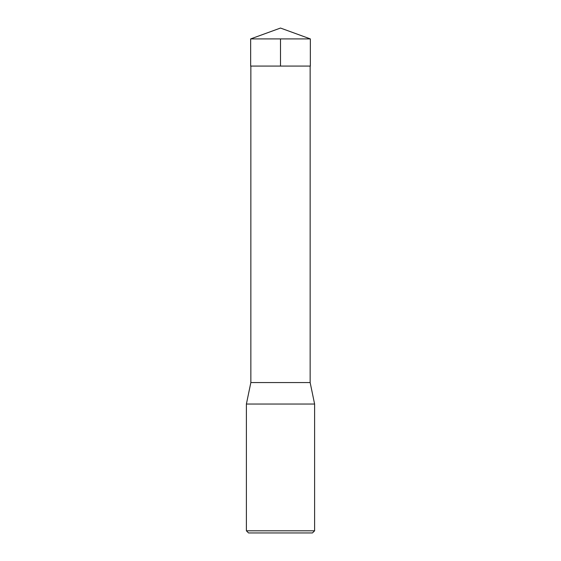 <?xml version="1.0" encoding="UTF-8"?>
<svg xmlns="http://www.w3.org/2000/svg" width="561" height="561" viewBox="0 0 561 561"><rect width="100%" height="100%" fill="white"/><g stroke="black" fill="none" stroke-linecap="round" stroke-linejoin="round"><path stroke-width="0.84" d="M246.391 530.804L314.609 530.804L314.609 404.039L246.391 404.039L246.391 530.804L248.544 532.95L312.456 532.95L314.609 530.804M310.149 66.079L310.149 382.553L250.851 382.553L246.391 404.039M310.345 38.912L250.655 38.912L250.662 66.079L310.338 66.079L310.345 38.912L280.5 28.05L250.655 38.912M280.5 38.912L280.5 66.079L250.662 66.079L250.655 38.912L280.5 28.05M250.851 66.079L250.851 382.553M310.149 382.553L314.609 404.039"/></g></svg>
